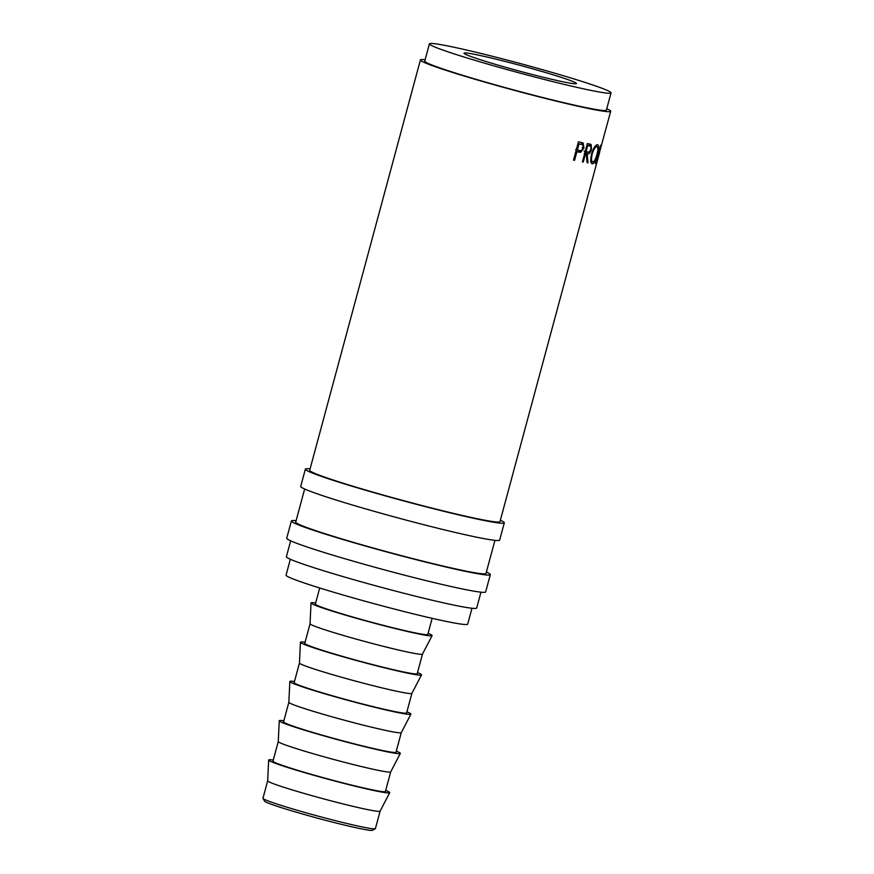 <?xml version="1.0" encoding="UTF-8"?>
<svg xmlns="http://www.w3.org/2000/svg" width="874" height="874" viewBox="0 0 874 874"><rect width="100%" height="100%" fill="white"/><g stroke="black" fill="none" stroke-linecap="round" stroke-linejoin="round"><path stroke-width="1.31" d="M375.296 828.727L372.553 830.3A55.991 2.764 -164.9 0 1 332.59 822.128A55.991 2.764 -164.9 0 1 264.571 801.163L262.998 798.432A58.23 2.873 15.1 0 0 333.726 820.227A58.23 2.873 15.1 0 0 375.296 828.727A58.23 2.873 15.1 0 0 375.405 828.607L380.114 811.148A58.23 2.873 15.1 0 1 380.103 811.17L389.728 792.696A62.709 3.092 15.1 0 0 385.707 790.391M310.084 468.868A103.023 5.08 15.1 0 0 305.376 469.13L300.711 486.414A103.023 5.08 15.1 0 0 425.911 525.252A103.023 5.08 15.1 0 0 499.644 540.088L504.309 522.805A103.023 5.08 15.1 0 0 500.365 520.216M305.376 469.13A103.023 5.08 15.1 0 0 430.576 507.98A103.023 5.08 15.1 0 0 504.309 522.805M296.1 520.696A103.023 5.08 15.1 0 0 291.392 520.959L286.727 538.242A103.023 5.08 15.1 0 0 411.927 577.08A103.023 5.08 15.1 0 0 485.66 591.916L490.325 574.644A103.023 5.08 15.1 0 0 486.381 572.044M291.392 520.959A103.023 5.08 15.1 0 0 416.592 559.808A103.023 5.08 15.1 0 0 490.325 574.644M505.675 61.573A58.23 2.873 15.1 0 0 464.007 53.183A58.23 2.873 15.1 0 0 534.768 75.142A58.23 2.873 15.1 0 0 576.447 83.522A58.23 2.873 15.1 0 0 505.675 61.573M262.998 798.432A58.23 2.873 15.1 0 1 262.965 798.268L267.673 780.81A58.23 2.873 15.1 0 0 267.673 780.832A58.23 2.873 15.1 0 0 338.446 802.758A58.23 2.873 15.1 0 0 380.103 811.17M273.278 760.052A62.709 3.092 15.1 0 0 268.646 760.03A62.709 3.092 15.1 0 0 344.859 783.639A62.709 3.092 15.1 0 0 389.728 792.696M390.711 771.873A58.23 2.873 15.1 0 1 390.7 771.895A58.23 2.873 15.1 0 1 349.032 763.483A58.23 2.873 15.1 0 1 278.271 741.567A58.23 2.873 15.1 0 1 278.271 741.534L272.972 761.167A58.23 2.873 15.1 0 0 343.744 783.115A58.23 2.873 15.1 0 0 385.412 791.505L390.711 771.884M283.864 720.788A62.709 3.092 15.1 0 0 279.243 720.766A62.709 3.092 15.1 0 0 355.456 744.375A62.709 3.092 15.1 0 0 400.325 753.432A62.709 3.092 15.1 0 0 396.304 751.127M294.462 681.523A62.709 3.092 15.1 0 0 289.829 681.501A62.709 3.092 15.1 0 0 366.053 705.11A62.709 3.092 15.1 0 0 410.911 714.167L401.297 732.631A58.23 2.873 15.1 0 1 359.629 724.218A58.23 2.873 15.1 0 1 288.857 702.292A58.23 2.873 15.1 0 1 288.868 702.259L283.569 721.902A58.23 2.873 15.1 0 0 354.331 743.85A58.23 2.873 15.1 0 0 396.009 752.241L401.297 732.62A58.23 2.873 15.1 0 0 401.308 732.598M410.911 714.167A62.709 3.092 15.1 0 0 406.902 711.862M299.465 662.995A58.23 2.873 15.1 0 0 299.454 663.027L294.167 682.627A58.23 2.873 15.1 0 0 364.928 704.586A58.23 2.873 15.1 0 0 406.607 712.966L411.894 693.355A58.23 2.873 15.1 0 0 411.905 693.333M305.059 642.259A62.709 3.092 15.1 0 0 300.427 642.226L299.454 663.027A58.23 2.873 15.1 0 0 370.226 684.954A58.23 2.873 15.1 0 0 411.894 693.366L421.508 674.903A62.709 3.092 15.1 0 0 417.499 672.598M300.427 642.226A62.709 3.092 15.1 0 0 376.639 665.846A62.709 3.092 15.1 0 0 421.508 674.903M310.052 623.73A58.23 2.873 15.1 0 0 310.052 623.763L304.764 643.362A58.23 2.873 15.1 0 0 375.525 665.322A58.23 2.873 15.1 0 0 417.204 673.701L422.492 654.08A58.23 2.873 15.1 0 0 422.492 654.069L432.106 635.638A62.709 3.092 15.1 0 0 428.096 633.333M315.656 602.994A62.709 3.092 15.1 0 0 311.024 602.962L310.052 623.763A58.23 2.873 15.1 0 0 380.824 645.689A58.23 2.873 15.1 0 0 422.481 654.102M311.024 602.962A62.709 3.092 15.1 0 0 387.237 626.571A62.709 3.092 15.1 0 0 432.106 635.638M319.698 587.984L315.35 604.098A58.23 2.873 15.1 0 0 386.122 626.057A58.23 2.873 15.1 0 0 427.79 634.437L432.138 618.322M290.343 559.251L286.06 575.125A94.064 4.632 15.1 0 0 400.368 610.598A94.064 4.632 15.1 0 0 467.688 624.134L471.971 608.26M429.407 43.853L424.742 61.125A94.064 4.632 15.1 0 0 539.061 96.588A94.064 4.632 15.1 0 0 606.381 110.135L611.035 92.862A94.064 4.632 15.1 0 0 496.727 57.389A94.064 4.632 15.1 0 0 429.407 43.853A94.064 4.632 15.1 0 0 543.715 79.316A94.064 4.632 15.1 0 0 611.035 92.862M290.671 540.842L286.388 556.683A98.544 4.862 15.1 0 0 406.148 593.839A98.544 4.862 15.1 0 0 476.68 608.031L480.951 592.179M494.935 540.351L485.999 573.475A98.544 4.862 -164.9 0 1 415.478 559.284A98.544 4.862 -164.9 0 1 295.718 522.128L304.655 489.003M577.681 152.065A98.544 4.862 15.1 0 1 576.851 151.89L574.568 160.335A98.544 4.862 15.1 0 1 573.508 160.117L578.435 141.828A98.544 4.862 15.1 0 0 580.74 142.298L583.198 143.085L583.974 148.11L580.609 152.338L575.999 151.541L578.872 151.803L580.762 150.568M582.292 142.68L583.198 143.085L581.45 142.549L582.51 144.855M587.962 162.826A98.544 4.862 15.1 0 1 587.099 162.684L586.214 153.704A98.544 4.862 15.1 0 1 585.536 153.584L583.264 162.029A98.544 4.862 15.1 0 1 582.401 161.865L587.339 143.587A98.544 4.862 15.1 0 0 589.207 143.926L591.119 144.505L591.48 149.41C590.343 152.928 588.912 154.414 587.208 153.879L587.962 162.826L587.088 162.564M590.387 144.188L589.185 143.937L589.928 146.045M597.455 144.647C598.941 145.259 598.887 148.504 597.292 154.414C595.707 160.292 594.047 163.449 592.31 163.875C590.551 163.176 590.3 159.855 591.556 153.933C593.424 148.11 595.391 145.018 597.455 144.647L597.663 144.702M599.203 150.273L596.516 163.34A98.544 4.862 15.1 0 0 596.549 163.329L599.673 152.163M599.411 150.328L595.609 163.536A98.544 4.862 15.1 0 1 595.336 163.547L600.656 145.248A98.544 4.862 15.1 0 0 600.689 145.237L597.412 160.051L610.697 111.304A98.544 4.862 15.1 0 0 606.753 108.737M599.182 153.999L499.983 521.636A98.544 4.862 -164.9 0 1 429.462 507.455A98.544 4.862 -164.9 0 1 309.702 470.299L420.416 59.956A98.544 4.862 15.1 0 0 540.176 97.112A98.544 4.862 15.1 0 0 610.697 111.304M425.125 59.727A98.544 4.862 15.1 0 0 420.416 59.956M592.091 161.81L591.239 162.881M596.308 145.084L596.439 146.362M591.578 153.835L592.19 154.01C591.163 158.795 591.37 161.461 592.791 161.996C594.233 161.756 595.62 159.221 596.942 154.403C598.187 149.651 598.198 147.029 596.975 146.526C595.314 146.788 593.719 149.279 592.19 154.01M590.562 161.373L592.791 161.996M591.48 149.41L590.802 149.214M588.093 152.087L585.329 153.442M587.208 153.879L585.318 153.321M586.214 153.704L584.345 153.147M585.536 153.584L584.706 153.332M583.264 162.029L582.434 161.777M586.891 145.248A96.304 4.741 15.1 0 0 587.503 145.357L589.906 146.034L587.503 145.357M587.699 152.032C588.89 152.568 589.917 151.661 590.78 149.301C591.195 146.919 590.726 145.794 589.393 145.914A98.544 4.862 15.1 0 1 587.689 145.619L586.039 151.715L587.699 152.032M586.039 151.715L584.182 151.158M587.689 145.619L586.858 145.368M583.974 148.11L582.182 147.564M580.609 152.338L578.872 151.803M576.851 151.89L575.813 151.573M574.568 160.335L573.53 160.008M577.976 143.533A96.304 4.741 15.1 0 0 579.396 143.828L581.745 144.516L579.396 143.828M579.353 150.47C580.882 151.115 582.106 150.273 583.034 147.935C583.406 145.543 582.761 144.352 581.101 144.352A98.544 4.862 15.1 0 1 579.003 143.926L577.353 150.022L579.353 150.47M577.353 150.022L575.693 149.498M579.003 143.926L577.965 143.598M390.7 771.895L400.325 753.432M288.857 702.292L289.829 681.501M278.271 741.567L279.243 720.766M267.673 780.832L268.646 760.03"/></g></svg>
